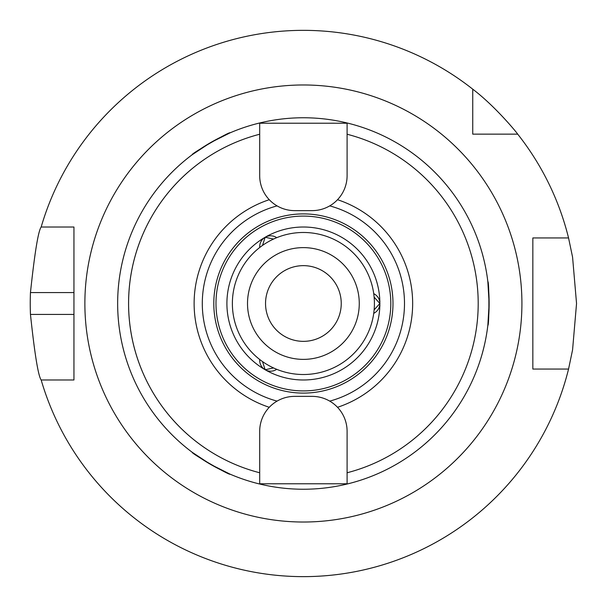<?xml version="1.0" encoding="UTF-8"?>
<svg xmlns="http://www.w3.org/2000/svg" width="607" height="607" viewBox="0 0 607 607"><rect width="100%" height="100%" fill="white"/><g stroke="black" fill="none" stroke-linecap="round" stroke-linejoin="round"><path stroke-width="0.91" d="M232.375 303.5A71.019 71.019 0 0 0 338.903 365.004A71.019 71.019 0 0 0 338.903 241.996A71.019 71.019 0 0 0 232.375 303.5M247.512 303.5A55.882 55.882 0 0 0 331.331 351.893A55.882 55.882 0 0 0 331.331 255.107A55.882 55.882 0 0 0 247.512 303.5M265.54 303.5A37.846 37.846 0 0 0 322.317 336.278A37.846 37.846 0 0 0 322.317 270.722A37.846 37.846 0 0 0 265.54 303.5M347.098 175.666A34.963 34.963 0 0 1 312.135 210.629L294.653 210.629A34.963 34.963 0 0 1 259.69 175.666L259.69 123.221L347.098 123.221L347.098 175.666M277.065 205.887A101.103 101.103 0 0 0 277.065 401.113M329.722 401.113A101.103 101.103 0 0 0 329.722 205.887M269.265 199.703A109.26 109.26 0 0 0 269.265 407.297M117.652 303.5A185.742 185.742 0 0 0 396.265 464.355A185.742 185.742 0 0 0 396.265 142.645A185.742 185.742 0 0 0 117.652 303.5M259.69 431.334A34.963 34.963 0 0 1 294.653 396.371L312.135 396.371A34.963 34.963 0 0 1 347.098 431.334L347.098 483.779L259.69 483.779L259.69 431.334M230.091 474.166L210.523 464.355L192.237 452.314C190.378 452.86 230.546 476.047 230.091 474.166M192.237 154.686L210.523 142.645L230.091 132.834C230.546 130.953 190.378 154.14 192.237 154.686M487.846 281.648L489.136 303.5L487.846 325.352C489.242 326.695 489.242 280.305 487.846 281.648M337.515 407.297A109.26 109.26 0 0 0 337.515 199.703M215.986 303.5A87.408 87.408 0 0 0 347.098 379.2A87.408 87.408 0 0 0 347.098 227.8A87.408 87.408 0 0 0 215.986 303.5A87.408 87.408 0 0 0 347.098 379.2A87.408 87.408 0 0 0 347.098 227.8A87.408 87.408 0 0 0 215.986 303.5M259.713 247.497A10.926 10.926 0 0 1 276.731 237.678M276.731 369.322A10.926 10.926 0 0 1 259.713 359.503M373.73 293.674A10.926 10.926 0 0 1 373.73 313.326M262.512 361.575L265.153 369.739L273.529 367.941M273.529 239.059L265.153 237.261L262.512 245.425M374.124 309.858L379.876 303.5L374.124 297.142M517.703 134.147L472.747 134.147L472.747 89.183A273.15 273.15 0 0 0 41.17 227.018L73.948 227.018L73.948 379.982L41.17 379.982A273.15 273.15 0 0 0 568.554 369.056L532.84 369.056L532.84 237.944L568.554 237.944A273.15 273.15 0 0 0 517.703 134.147C518.287 134.488 496.154 106.931 472.747 89.183M70.936 227.018L73.948 227.018L73.948 292.574L30.456 292.574C34.698 252.778 38.264 230.926 41.17 227.018M41.17 379.982C38.264 376.074 34.698 354.222 30.456 314.426L73.948 314.426L73.948 379.982L70.936 379.982M480.038 134.147L472.747 134.147L472.747 126.848M532.84 253.134L532.84 237.944L539.16 237.944M30.456 314.426A273.15 273.15 0 0 1 30.456 292.574M568.554 237.944L572.576 257.14L576.544 303.5L572.576 349.86L568.554 369.056M539.16 369.056L532.84 369.056L532.84 353.866M532.84 369.056L532.84 363.593M259.69 134.238A174.816 174.816 0 0 0 227.139 146.188A174.816 174.816 0 0 1 259.69 134.238A174.816 174.816 0 0 0 259.69 472.762A174.816 174.816 0 0 1 227.139 460.812A174.816 174.816 0 0 0 259.69 472.762M205.287 158.806A174.816 174.816 0 0 0 205.287 448.194A174.816 174.816 0 0 1 205.287 158.806M213.801 303.5A89.593 89.593 0 0 0 348.19 381.09A89.593 89.593 0 0 0 348.19 225.91A89.593 89.593 0 0 0 213.801 303.5M347.098 472.762A174.816 174.816 0 0 0 347.098 134.238M379.876 303.5A76.482 76.482 0 0 0 265.153 237.261A76.482 76.482 0 0 0 265.153 369.739A76.482 76.482 0 0 0 379.876 303.5M84.874 303.5A218.52 218.52 0 0 0 412.654 492.747A218.52 218.52 0 0 0 412.654 114.253A218.52 218.52 0 0 0 84.874 303.5"/></g></svg>
